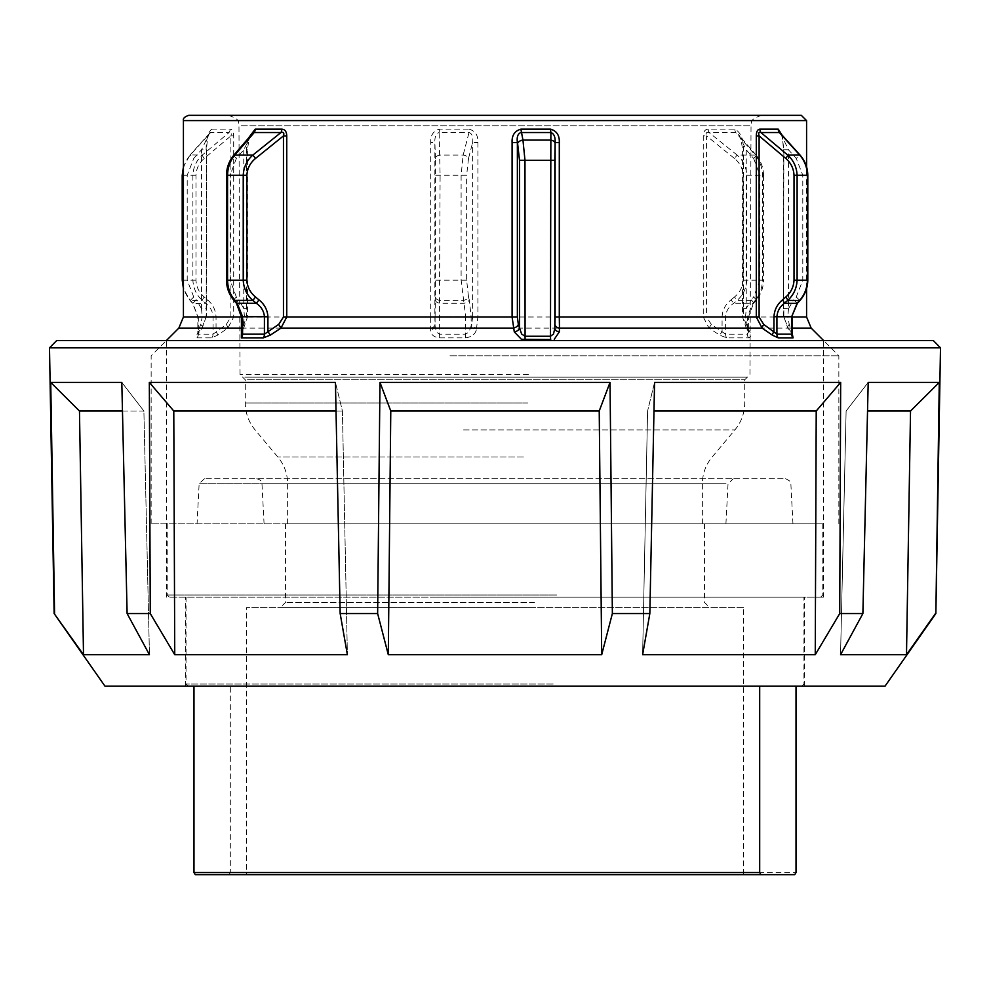 <?xml version="1.0" encoding="UTF-8"?>
<svg xmlns="http://www.w3.org/2000/svg" width="990" height="990" viewBox="0 0 990 990"><rect width="100%" height="100%" fill="white"/><g stroke="black" fill="none" stroke-linecap="round" stroke-linejoin="round"><path stroke-width="0.74" stroke-dasharray="4.95 3.71" d="M495 597.106L823.593 597.106L495 597.106M885.048 686.132L104.952 686.132M935.859 613.565L939.275 382.412L868.193 382.412L846.116 411.011L868.193 382.412L862.884 613.565L839.73 613.565L840.671 382.412L654.563 382.412L647.584 411.011L654.563 382.412L649.836 613.565L612.365 613.565L601.697 654.712L388.303 654.712L377.636 613.565L340.164 613.565L347.379 654.712L174.747 654.712L150.27 613.565L127.116 613.565L149.453 654.712L83.507 654.712L54.141 613.565M388.303 654.712L390.778 411.011L599.222 411.011L601.697 654.712M390.778 411.011L379.974 382.412L610.026 382.412L612.365 613.565M379.974 382.412L377.636 613.565M174.747 654.712L173.782 411.011L149.329 382.412L335.437 382.412L340.164 613.565M149.329 382.412L150.27 613.565M83.507 654.712L79.472 411.011L50.725 382.412L121.807 382.412L127.116 613.565M50.725 382.412L54.574 613.565M940.5 347.849L49.5 347.849M56.702 340.523L933.298 340.523M495 340.523L166.407 340.523L495 340.523M495 686.132L185.526 686.132L495 686.132M79.472 411.011L143.884 411.011L121.807 382.412L143.884 411.011L149.453 654.712L143.884 411.011L122.463 411.011M173.782 411.011L342.416 411.011L335.437 382.412L342.416 411.011L347.379 654.712L342.416 411.011L336.031 411.011M839.73 613.565L815.253 654.712L642.621 654.712L647.584 411.011L642.621 654.712L649.836 613.565M939.275 382.412L910.528 411.011L906.494 654.712L840.547 654.712L846.116 411.011L840.547 654.712L862.884 613.565M840.671 382.412L816.218 411.011L815.253 654.712M610.026 382.412L599.222 411.011M867.537 411.011L910.528 411.011M653.969 411.011L816.218 411.011M935.426 613.565L906.494 654.712M433.236 523.797L822.801 523.797L433.236 523.797M556.368 597.106L169.29 597.106L556.368 597.106M437.778 686.132L796.022 686.132L437.778 686.132M743.54 607.588L246.46 607.588L743.54 607.588L743.54 874.653L448.173 874.653M195.265 874.653L229.024 874.653L230.311 872.549L230.311 686.132M436.788 597.106L803.954 597.106L436.788 597.106M552.816 686.132L188.137 686.132L552.816 686.132M534.464 602.353L285.541 602.353L534.464 602.353M455.536 523.797L704.459 523.797L455.536 523.797M535.454 607.588L280.306 607.588L535.454 607.588M743.54 874.653L246.46 874.653L246.46 607.588M233.702 135.902L230.893 135.902C231.784 132.957 231.177 131.843 229.074 132.524A5.235 4.455 -90 0 0 230.113 129.158C232.39 129.331 233.59 131.571 233.702 135.902L233.702 316.998L227.873 328.111L217.651 335.152L211.736 337.862L196.923 337.862C195.339 336.662 196.973 333.407 201.824 328.111L206.167 316.998L206.514 149.799L201.502 149.799L201.502 308.583L206.13 308.583M465.548 337.862L465.684 316.726L471.153 316.726L471.153 326.094A5.235 3.589 17.3 0 0 476.363 329.794C475.15 334.298 471.549 336.984 465.548 337.862L439.152 337.862C433.447 336.996 430.588 334.311 430.601 329.794L430.712 316.998L434.87 316.998L435.08 326.094L436.38 331.91L439.411 334.162L465.684 334.162L469.062 331.91L471.673 324.398L472.626 316.998L706.538 316.998L711.315 324.398L725.583 334.162L747.413 334.162L748.576 331.897L748.341 329.707L745.544 316.998L742.525 316.998L743.589 316.998L747.376 328.111C751.46 333.395 751.868 336.65 748.601 337.862L726.672 337.862L719.73 335.152L709.038 328.111L703.259 316.998L703.259 135.902C703.42 131.546 705.066 129.306 708.197 129.158L734.827 129.158C740.681 132.276 743.614 139.157 743.639 149.799L743.639 308.583L742.587 308.583L746.237 308.583L746.237 149.799L743.639 149.799M243.874 327.529L241.424 331.984L243.169 324.398A5.235 2.475 36.8 0 1 243.874 327.529A5.235 2.475 36.8 0 1 243.862 327.542A5.235 2.475 36.8 0 1 242.624 328.111L241.424 329.831M449.967 355.781L838.852 355.781L449.967 355.781M472.626 316.998L472.626 142.548C473.331 136.942 472.131 133.601 469.025 132.524L439.127 132.524L440.104 175.255L439.411 316.726L465.684 316.726L461.117 280.195L461.117 175.255L463.147 155.071L469.025 132.524L469.124 129.158C475.324 130.989 478.244 135.457 477.91 142.548L477.91 316.998L476.363 329.794M439.35 129.158A5.235 0.941 -90 0 1 439.127 132.524C436.033 133.601 434.61 136.942 434.87 142.548L430.712 142.548C430.365 135.457 433.249 130.989 439.35 129.158L469.124 129.158M435.724 175.255L466.637 175.255L466.637 280.195L468.518 297.025A5.235 3.255 165.5 0 1 463.147 300.391L440.018 300.391A5.235 3.403 2.1 0 1 435.452 297.025L435.452 158.425A5.235 3.403 -2.1 0 1 440.018 155.071L463.147 155.071A5.235 3.255 -165.5 0 1 468.518 158.425L472.626 142.548L477.91 142.548M246.362 308.583L243.763 308.583L243.763 149.799L247.413 149.799L246.362 149.799L246.411 316.998L242.624 328.111L241.424 328.111M792.124 333.048L788.176 328.111A5.235 1.671 -41.8 0 1 787.706 327.9A5.235 1.671 -41.8 0 1 789.24 324.398L792.124 333.246M783.87 149.799L788.498 149.799L788.498 308.583L783.486 308.583L783.87 149.799L782.051 135.085M178.831 328.111L201.824 328.111A5.235 1.671 41.8 0 0 202.294 327.9A5.235 1.671 41.8 0 0 200.76 324.398L198.668 329.719L198.334 334.162L213.073 334.162L226.314 324.398L230.893 316.998L230.893 135.902L204.249 158.425C199.101 162.867 196.342 168.473 195.983 175.255L195.983 280.195C196.342 286.976 199.101 292.582 204.249 297.025L207.541 299.896C212.788 304.314 215.622 309.932 216.043 316.726L216.043 331.452A5.235 1.312 -124.8 0 1 217.651 335.152M748.601 337.862A5.235 4.071 90 0 1 747.413 334.162L747.413 316.726L752.746 303.262L755.209 300.391C759.887 294.599 762.288 287.867 762.436 280.195L762.436 175.255C762.288 167.582 759.887 160.85 755.209 155.071A5.235 1.052 139.4 0 1 756.038 155.022A5.235 1.052 139.4 0 1 753.638 158.425L746.237 149.799L738.565 134.702L735.768 132.524L709.038 132.524C706.464 131.831 705.623 132.957 706.538 135.902L703.259 135.902M206.13 149.799C206.106 139.157 207.987 132.276 211.749 129.158A5.235 4.764 90 0 1 210.635 132.524L209.385 133.489L201.502 149.799L193.755 158.425L190.08 154.935L209.385 133.501M247.896 138.798L246.362 149.799M188.669 115.347L801.331 115.347M759.194 115.347L228.504 115.347L759.194 115.347M455.969 523.797L792.953 523.797L455.969 523.797M783.127 478.764L204.373 478.764L783.127 478.764M464.756 523.797L725.93 523.797L464.756 523.797M258.798 478.764L733.256 478.764L258.798 478.764M244.827 377.178L747.339 377.178L244.827 377.178M522.163 523.797L287.632 523.797L522.163 523.797M540.033 523.797L151.148 523.797L540.033 523.797M792.124 328.111L788.176 328.111L783.832 316.998L783.87 308.583M743.639 308.583L743.589 316.998L806.578 316.998M708.197 129.158A5.235 3.589 -90 0 0 709.038 132.524L737.154 155.071L755.209 155.071L735.768 132.524A5.235 4.034 -90 0 1 734.827 129.158M711.315 324.398L709.038 328.111L476.883 328.111A5.235 3.589 17.3 0 1 471.673 324.398M722.081 316.726C722.527 309.932 725.497 304.314 730.991 299.896L733.677 303.262L752.746 303.262A5.235 1.052 -139.4 0 0 753.576 303.299L756.038 300.428A5.235 1.052 -139.4 0 1 755.209 300.391L737.154 300.391L734.444 297.025C739.839 292.582 742.723 286.976 743.106 280.195L743.106 175.255C742.723 168.473 739.839 162.867 734.444 158.425L737.154 155.071C743.131 160.392 746.336 167.124 746.769 175.255L746.769 280.195C746.336 288.338 743.131 295.07 737.154 300.391L733.677 303.262C728.69 306.801 725.992 311.293 725.583 316.726L722.081 316.726L722.081 331.452L719.73 335.152M746.831 324.398A5.235 2.475 -36.8 0 0 746.126 327.529A5.235 2.475 -36.8 0 0 746.138 327.542A5.235 2.475 -36.8 0 0 747.376 328.111L811.169 328.111M745.544 316.998L746.237 308.583M435.006 324.398A5.235 3.762 177.5 0 1 430.526 328.111L227.873 328.111A5.235 1.324 -124.1 0 0 226.314 324.398M183.422 316.998L206.551 316.998L202.208 316.998L200.76 324.398M201.502 308.583L202.208 316.998M211.736 337.862A5.235 4.554 -90 0 0 213.073 334.162L213.073 316.726C212.689 311.293 210.202 306.801 205.598 303.262L202.282 300.391C196.441 295.07 193.31 288.338 192.889 280.195L192.889 175.255C193.31 167.124 196.441 160.392 202.282 155.071L229.074 132.524L210.635 132.524L190.29 155.071C185.316 160.85 182.766 167.582 182.618 175.255L182.618 280.195C182.766 287.867 185.316 294.599 190.29 300.391L192.877 303.262L197.876 316.726L206.551 316.726L206.502 308.583M207.541 299.896A5.235 1.213 131 0 0 205.598 303.262L192.654 303.398L196.329 299.896L193.755 297.025L187.209 280.195L187.209 175.255L193.755 158.425M780.726 133.625L788.498 149.799L796.245 158.425L799.92 154.947M792.124 316.998L783.449 316.998L787.793 316.998L789.24 324.398M788.498 308.583L787.793 316.998M797.334 303.398L793.671 299.896L796.245 297.025L802.791 280.195L802.791 175.255L796.245 158.425M233.925 155.071A5.235 1.052 -139.4 0 0 236.363 158.425L243.763 149.799L251.213 134.962M243.169 324.398L244.456 316.998L247.475 316.998L241.424 316.998M244.456 316.998L243.763 308.583M439.152 337.862A5.235 0.903 90 0 0 439.411 334.162L439.411 316.726L435.08 316.726L435.08 326.094A5.235 3.762 177.5 0 1 430.601 329.794M799.92 300.514L796.245 297.025M726.672 337.862A5.235 3.725 90 0 1 725.583 334.162L725.583 316.726L748.576 316.726L753.576 303.299A5.235 1.052 -139.4 0 0 751.175 299.896L746.262 308.595M743.106 280.195L763.538 280.195C763.389 287.88 760.889 294.612 756.038 300.428A5.235 1.052 -139.4 0 0 753.638 297.025L751.175 299.896M435.08 316.726L435.353 299.896A5.235 3.403 2.1 0 0 439.907 303.262L463.889 303.262A5.235 3.255 165.5 0 0 469.26 299.896L471.153 316.726M236.462 303.336L236.424 303.299A5.235 1.052 139.4 0 1 238.825 299.896L243.738 308.595M233.925 300.378A5.235 1.052 139.4 0 1 236.363 297.025L238.825 299.896M204.249 158.425A5.235 1.213 -131.2 0 1 202.282 155.071L190.08 154.935L183.422 166.914M204.249 297.025A5.235 1.213 131.2 0 0 202.282 300.391L190.08 300.514L193.755 297.025M556.764 595.015L167.199 595.015L556.764 595.015M230.311 872.549L796.022 872.549M553.212 684.041L186.046 684.041L553.212 684.041M182.197 175.255L195.983 175.255M182.197 280.195L195.983 280.195M226.463 175.255L230.126 175.255L230.126 280.195L236.363 297.025M226.463 280.195L230.126 280.195M466.637 280.195L435.724 280.195M756.038 155.034C760.889 160.838 763.389 167.582 763.538 175.255L759.875 175.255L759.875 280.195L763.538 280.195L763.538 175.255L743.106 175.255M807.803 175.255L802.791 175.255M807.803 280.195L802.791 280.195M230.893 316.998L430.712 316.998L430.712 142.548M241.424 316.726L246.411 316.726M792.124 316.726L783.449 316.726L783.498 308.583M783.832 316.726L787.706 327.9L792.21 334.051M216.043 316.726L198.334 316.726L198.334 334.162A5.235 4.789 -90 0 1 196.923 337.862M206.167 316.726L202.294 327.9L197.79 334.051L197.876 316.726L192.666 303.398L190.08 300.514L183.422 288.536M746.126 327.529L748.576 331.984L748.576 316.726L743.589 316.726M806.578 120.594L183.422 120.594M211.749 129.158L230.113 129.158M241.189 125.779L751.026 125.779L241.189 125.779M533.746 483.726L199.138 483.726L533.746 483.726M726.029 483.726L261.966 483.726L726.029 483.726M528.388 374.567L240.038 374.567L528.388 374.567M247.438 379.801L744.715 379.801L247.438 379.801M527.707 402.967L245.285 402.967L527.707 402.967M463.58 429.895L734.914 429.895L463.58 429.895M467.837 483.924L702.368 483.924L467.837 483.924M523.438 457.009L277.831 457.009L523.438 457.009M734.444 158.425L706.538 135.902L706.538 316.998M730.991 299.896L734.444 297.025M201.477 308.595L196.329 299.896M788.523 308.595L793.671 299.896M435.452 158.425L434.87 142.548L434.87 316.998M435.353 299.896L435.452 297.025M759.875 280.195L753.638 297.025M753.638 158.425L759.875 175.255M468.518 297.025L469.26 299.896M468.518 158.425L466.637 175.255M236.363 158.425L230.126 175.255M183.422 175.255L187.209 175.255M183.422 280.195L187.209 280.195M804.474 686.132L804.474 597.106M838.852 523.797L838.852 355.781L823.593 340.523L823.593 597.106M151.148 523.797L151.148 355.781L166.407 340.523L166.407 597.106M185.526 686.132L185.526 597.106M820.71 597.106L822.801 595.015L822.801 523.797M167.199 523.797L167.199 595.015L169.29 597.106M801.863 686.132L803.954 684.041L803.954 597.106M186.046 597.106L186.046 684.041L188.137 686.132M285.541 523.797L285.541 602.353L280.306 607.588M704.459 523.797L704.459 602.353L709.694 607.588M251.472 134.652C250.272 133.935 248.911 138.984 247.413 149.799L247.475 316.998L243.862 327.542M783.486 308.583L783.486 149.799M206.514 308.583L206.514 149.799M738.528 134.652C739.988 135.11 741.337 140.159 742.587 149.799L742.525 316.998L746.138 327.542M287.632 523.797L287.632 483.924C287.533 473.802 284.266 464.83 277.831 457.009L255.086 429.895C248.663 422.074 245.396 413.09 245.285 402.967L245.285 379.801L240.038 374.567L238.974 125.779C236.957 122.686 242.785 120.31 228.504 115.347M204.373 478.764L199.138 483.726L197.047 523.797M725.93 523.797L728.034 483.726L733.256 478.764M264.07 523.797L261.966 483.726C262.14 481.338 260.395 479.68 256.744 478.764M702.368 523.797L702.368 483.924C702.467 473.802 705.734 464.83 712.169 457.009L734.914 429.895C741.337 422.074 744.604 413.09 744.715 402.967L744.715 379.801L749.962 374.567L751.026 125.779C753.043 122.686 747.215 120.31 761.496 115.347M792.953 523.797L790.862 483.726C791.802 482.489 790.057 480.843 785.627 478.764M806.578 288.536L806.578 166.914M209.397 133.477L209.422 133.464C209.583 134.838 207.789 130.94 206.502 149.799M780.578 133.464C780.417 134.838 782.211 130.94 783.498 149.799M756.038 155.022L738.565 134.69"/><path stroke-width="1.49" d="M54.141 613.565L104.952 686.132L885.048 686.132L935.859 613.565L940.5 347.849L49.5 347.849L54.141 613.565L83.507 654.712L149.453 654.712L127.116 613.565L150.27 613.565L174.747 654.712L347.379 654.712L340.164 613.565L377.636 613.565L388.303 654.712L601.697 654.712L612.365 613.565L649.836 613.565L642.621 654.712L815.253 654.712L839.73 613.565L862.884 613.565L840.547 654.712L906.494 654.712L910.528 411.011L867.537 411.011M601.697 654.712L599.222 411.011L390.778 411.011L388.303 654.712M599.222 411.011L610.026 382.412L379.974 382.412L390.778 411.011M127.116 613.565L121.807 382.412L50.725 382.412L54.574 613.565M340.164 613.565L335.437 382.412L149.329 382.412L150.27 613.565M379.974 382.412L377.636 613.565M940.5 347.849L933.298 340.523L56.702 340.523L49.5 347.849M610.026 382.412L612.365 613.565M815.253 654.712L816.218 411.011L840.671 382.412L654.563 382.412L649.836 613.565M840.671 382.412L839.73 613.565M910.528 411.011L939.275 382.412L868.193 382.412L862.884 613.565M939.275 382.412L935.859 613.565M50.725 382.412L79.472 411.011L83.507 654.712M149.329 382.412L173.782 411.011L174.747 654.712M816.218 411.011L653.969 411.011M336.031 411.011L173.782 411.011M122.463 411.011L79.472 411.011M906.494 654.712L935.426 613.565M796.022 686.132L796.022 872.549L794.735 874.653L760.976 874.653L759.689 872.549L759.689 686.132M193.978 686.132L193.978 872.549L195.265 874.653L760.976 874.653M246.46 874.653L229.024 874.653M448.173 874.653L794.735 874.653M554.994 324.398A5.235 3.762 -177.5 0 0 559.474 328.111L559.288 316.998L555.13 316.998L554.833 328.173L553.534 334.001L550.49 336.254A5.235 0.891 -90 0 0 550.688 339.545L521.371 339.298L550.688 339.545A4.195 0.718 90 0 1 550.712 339.731M517.374 316.998L517.374 142.548C516.656 136.917 517.857 133.576 520.975 132.524L550.873 132.524L550.49 336.254L524.972 336.254L521.594 334.001L518.327 324.398L517.374 316.998L512.09 316.998L514.28 331.873L521.384 339.285M241.424 329.831L241.399 337.862L263.328 337.862L270.27 335.152L280.962 328.111L286.741 316.998L286.741 135.902C286.593 131.571 284.947 129.331 281.803 129.158L255.172 129.158L247.896 138.798M550.65 129.158A5.235 0.941 90 0 0 550.873 132.524C553.967 133.601 555.39 136.942 555.13 142.548L559.288 142.548C559.635 135.457 556.751 130.989 550.65 129.158L520.876 129.158C514.664 130.952 511.731 135.42 512.09 142.548L512.09 316.998L283.462 316.998L278.685 324.398L280.962 328.111L513.117 328.111A5.235 3.589 -17.3 0 0 518.327 324.398M525.084 339.731L524.972 160.281L522.955 140.085A5.235 3.255 165.5 0 0 517.609 143.451L517.374 142.548L512.09 142.548M278.685 324.398L264.417 334.162A5.235 3.725 -90 0 1 263.328 337.862M251.213 134.962L254.232 132.524L280.962 132.524L252.846 155.071C246.869 160.392 243.664 167.124 243.231 175.255L243.231 280.195C243.664 288.338 246.869 295.07 252.846 300.391L256.323 303.262C261.31 306.801 264.008 311.293 264.417 316.726L264.417 334.162L242.587 334.162L241.424 331.897L241.424 316.726L242.587 316.726L237.254 303.262L234.791 300.391C230.113 294.599 227.712 287.867 227.564 280.195L227.564 175.255C227.712 167.582 230.113 160.85 234.791 155.071L254.232 132.524A5.235 4.034 90 0 0 255.172 129.158M281.803 129.158A5.235 3.589 90 0 1 280.962 132.524C283.561 131.843 284.39 132.969 283.462 135.902L286.741 135.902M792.124 333.246L791.666 334.162L776.927 334.162L763.686 324.398L759.107 316.998L759.107 135.902C758.216 132.957 758.823 131.843 760.926 132.524A5.235 4.455 90 0 1 759.887 129.158C757.61 129.331 756.41 131.571 756.298 135.902L759.107 135.902L785.751 158.425C790.899 162.867 793.658 168.473 794.017 175.255L794.017 280.195C793.658 286.976 790.899 292.582 785.751 297.025L782.459 299.896C777.212 304.314 774.378 309.932 773.957 316.726L773.957 331.452A5.235 1.312 124.8 0 0 772.349 335.152L778.264 337.862A5.235 4.554 90 0 1 776.927 334.162L776.927 316.726C777.311 311.293 779.798 306.801 784.402 303.262A5.235 1.213 -131 0 0 782.459 299.896M191.305 115.347L188.669 115.347C184.548 116.808 182.804 118.552 183.422 120.594L806.578 120.594L801.331 115.347L191.305 115.347M554.264 339.298L559.313 331.873L559.474 328.111L762.127 328.111A5.235 1.324 124.1 0 1 763.686 324.398M517.609 143.451L519.503 160.281L554.833 160.281L554.833 328.173A5.235 3.75 -177.5 0 0 559.313 331.873M782.051 135.085L778.251 129.158A5.235 4.764 -90 0 0 779.365 132.524L780.726 133.625M756.298 135.902L756.298 316.998L762.127 328.111L772.349 335.152M778.264 337.862L793.077 337.862L792.124 333.048M794.017 280.195L807.803 280.195C807.642 287.929 805.019 294.698 799.92 300.514L787.718 300.391C793.559 295.07 796.69 288.338 797.111 280.195L797.111 175.255C796.69 167.124 793.559 160.392 787.718 155.071L760.926 132.524L779.365 132.524L799.71 155.071C804.684 160.85 807.234 167.582 807.382 175.255L807.382 280.195C807.234 287.867 804.684 294.599 799.71 300.391L797.123 303.262L791.666 316.726L797.346 303.398L784.402 303.262L787.718 300.391A5.235 1.213 -131.2 0 0 785.751 297.025M241.399 337.862A5.235 4.071 -90 0 0 242.587 334.162L242.587 316.726L267.919 316.726L267.919 331.452L270.27 335.152M519.503 160.281L519.503 328.173A5.235 3.589 -17.2 0 1 514.28 331.873M554.833 160.281L555.105 143.451A5.235 3.415 2.1 0 0 550.564 140.085L522.955 140.085L520.876 129.158M794.017 175.255L807.803 175.255C807.642 167.533 805.019 160.751 799.92 154.935L787.718 155.071A5.235 1.213 131.2 0 1 785.751 158.425M267.919 316.726C267.473 309.932 264.503 304.314 259.009 299.896L256.323 303.262L237.254 303.262A5.235 1.052 139.4 0 1 236.424 303.299L233.962 300.428A5.235 1.052 139.4 0 1 233.925 300.378A5.235 1.052 139.4 0 0 234.791 300.391L252.846 300.391L255.556 297.025C250.161 292.582 247.277 286.976 246.894 280.195L246.894 175.255L226.463 175.255C226.611 167.582 229.111 160.838 233.962 155.034A5.235 1.052 -139.4 0 1 233.962 155.022A5.235 1.052 -139.4 0 1 234.791 155.071L252.846 155.071L255.556 158.425L283.462 135.902L283.462 316.998M759.689 872.549L193.978 872.549M241.424 316.998L183.422 316.998L178.831 328.111L241.424 328.111M183.422 288.536L182.21 280.195L182.197 175.255L183.422 175.255M182.197 280.195L183.422 280.195M233.962 300.428C229.111 294.612 226.611 287.88 226.463 280.195L246.894 280.195M759.107 316.998L559.288 316.998L559.288 142.548M773.957 316.726L791.666 316.726L791.666 334.162A5.235 4.789 90 0 0 793.077 337.862M778.251 129.158L759.887 129.158M792.124 328.111L811.169 328.111L806.578 316.998L792.124 316.998M246.894 175.255C247.277 168.473 250.161 162.867 255.556 158.425M259.009 299.896L255.556 297.025M555.105 143.451L555.13 316.998M178.831 328.111L166.407 340.523M807.803 280.195L807.803 175.255M792.074 333.741L792.124 316.726M183.422 316.998L183.422 120.594M806.578 316.998L806.578 288.536M806.578 166.914L806.578 120.594M799.92 154.935L780.615 133.501M799.92 300.514L797.346 303.398M236.462 303.336L241.436 316.726M226.463 280.195L226.463 175.255M233.962 155.022L251.435 134.69M182.21 175.255L183.422 166.914M811.169 328.111L823.593 340.523"/></g></svg>
